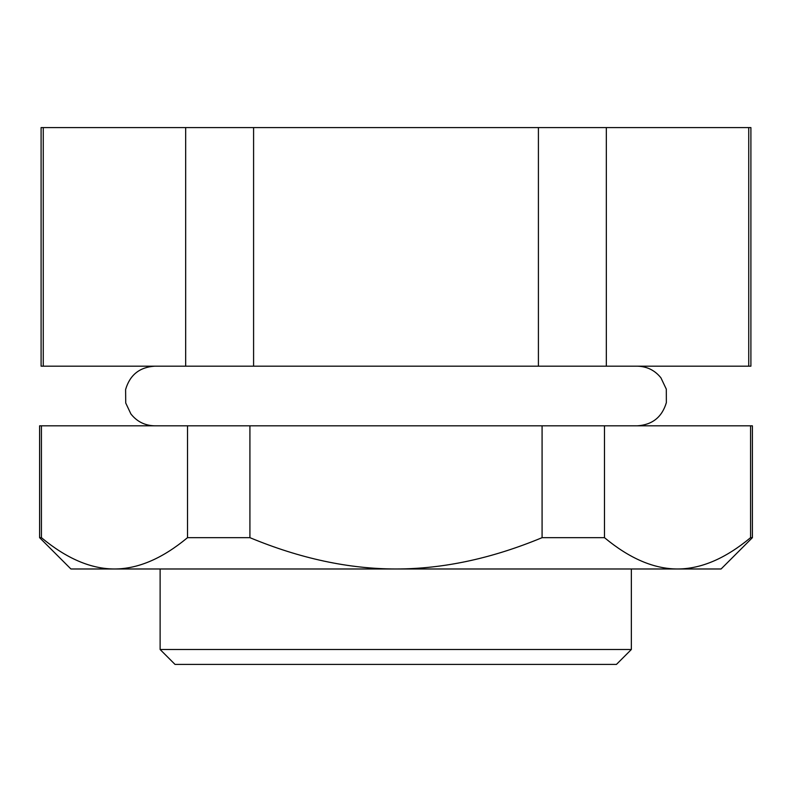 <?xml version="1.0" encoding="UTF-8"?>
<svg xmlns="http://www.w3.org/2000/svg" width="792" height="792" viewBox="0 0 792 792"><rect width="100%" height="100%" fill="white"/><g stroke="black" fill="none" stroke-linecap="round" stroke-linejoin="round"><path stroke-width="1.19" d="M160.123 649.509L175.032 664.419L616.433 664.419L631.343 649.509L160.123 649.509L160.123 568.983M631.343 649.509L631.343 568.983M748.737 366.171L750.905 366.171L750.905 127.581L748.737 127.581L748.737 366.171L606.326 366.171L606.326 127.581L748.737 127.581M538.412 366.171L253.588 366.171L253.588 127.581L538.412 127.581L538.412 366.171L606.326 366.171M185.675 366.171L43.263 366.171L43.263 127.581L185.675 127.581L185.675 366.171L253.588 366.171M43.263 127.581L41.095 127.581L41.095 366.171L43.263 366.171M538.412 127.581L606.326 127.581M185.675 127.581L253.588 127.581M677.536 568.983L70.914 568.983L39.6 537.669L41.422 537.669C66.508 558.509 90.862 568.953 114.464 568.983C138.075 568.953 162.429 558.509 187.516 537.669L249.916 537.669C300.089 558.509 348.787 568.953 396 568.983C443.213 568.953 491.911 558.509 542.084 537.669L604.484 537.669C629.571 558.509 653.925 568.953 677.536 568.983C701.138 568.953 725.492 558.509 750.578 537.669L752.4 537.669L721.086 568.983L677.536 568.983M39.6 537.669L39.6 425.829L542.084 425.829L542.084 537.669M752.4 537.669L752.4 425.829L542.084 425.829M187.516 425.829L187.516 537.669M41.422 425.829L41.422 537.669M249.916 425.829L249.916 537.669M604.484 425.829L604.484 537.669M750.578 425.829L750.578 537.669M154.717 366.171C139.57 367.181 129.868 374.962 125.601 389.545L125.73 403.009L130.898 413.949C136.986 421.631 144.926 425.591 154.717 425.829M637.283 425.829C652.351 424.839 662.043 417.107 666.359 402.623L666.31 389.159L660.924 377.824C654.845 370.28 646.965 366.399 637.283 366.171"/></g></svg>
